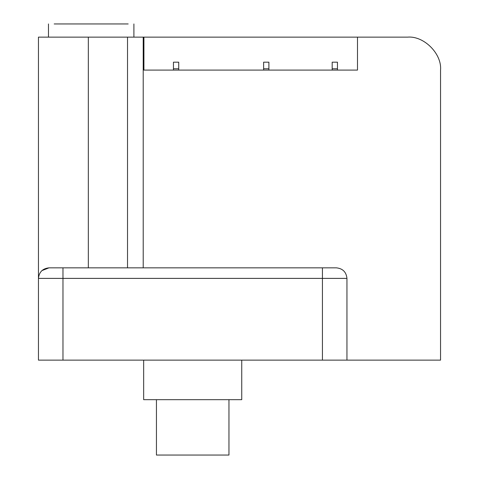 <?xml version="1.0" encoding="UTF-8"?>
<svg xmlns="http://www.w3.org/2000/svg" width="479" height="479" viewBox="0 0 479 479"><rect width="100%" height="100%" fill="white"/><g stroke="black" fill="none" stroke-linecap="round" stroke-linejoin="round"><path stroke-width="0.72" d="M268.899 68.772L268.899 62.18L263.624 62.18L263.624 68.772L268.899 68.772L268.899 70.09L332.181 70.09L332.181 68.772L337.456 68.772L337.456 62.18L332.181 62.18L332.181 68.772M263.624 68.772L263.624 70.09L178.727 70.09L178.727 62.18L173.452 62.18L173.452 68.772L178.727 68.772M173.452 68.772L173.452 70.09L143.922 70.09L357.49 70.09L143.922 70.09L143.922 37.134L407.587 37.134L357.49 37.134L357.49 70.09L337.456 70.09L337.456 68.772M143.658 399.678L241.739 399.678L143.658 399.678L143.658 360.13M156.441 455.05L228.956 455.05L156.441 455.05L156.441 399.678M440.548 360.13L440.548 70.09C442.021 53.786 423.897 35.662 407.587 37.134C423.897 35.662 442.021 53.786 440.548 70.09L440.548 360.13L38.452 360.13L38.452 37.134L143.922 37.134L143.922 70.09M88.328 267.845L88.328 37.134M346.946 360.13L346.946 278.389C346.275 272.03 342.76 268.515 336.396 267.845L48.996 267.845L41.871 270.617M38.452 278.353L38.452 278.389C39.122 272.03 42.637 268.515 48.996 267.845M54.193 23.95L128.18 23.95L54.193 23.95M143.215 267.845L143.215 37.134M127.522 267.845L127.522 37.134M38.452 278.389L62.971 278.389L62.971 267.845M62.971 360.13L62.971 278.389L322.427 278.389L322.427 267.845M322.427 360.13L322.427 278.389L346.946 278.389M241.739 399.678L241.739 360.13M228.956 455.05L228.956 399.678M133.898 37.134L133.898 23.95M48.469 37.134L48.469 23.95"/></g></svg>
